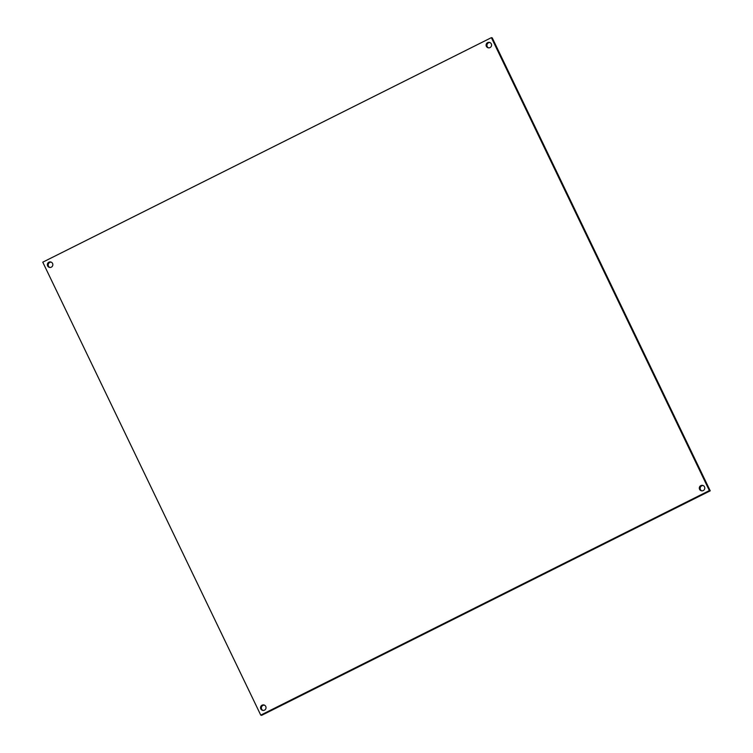 <?xml version="1.0" encoding="UTF-8"?>
<svg xmlns="http://www.w3.org/2000/svg" width="753" height="753" viewBox="0 0 753 753"><rect width="100%" height="100%" fill="white"/><g stroke="black" fill="none" stroke-linecap="round" stroke-linejoin="round"><path stroke-width="1.13" d="M488.556 47.863A2.777 2.739 105.2 0 1 489.996 42.563M491.304 43.862A2.777 2.739 105.2 0 1 488.113 47.778A2.777 2.739 105.2 0 1 486.739 43.335A2.777 2.739 105.2 0 1 491.304 43.862M49.811 267.447A2.777 2.739 105.2 0 1 51.242 262.157M52.559 263.446A2.777 2.739 105.2 0 1 49.369 267.371A2.777 2.739 105.2 0 1 47.985 262.929A2.777 2.739 105.2 0 1 52.559 263.446M263.004 710.437A2.777 2.739 105.2 0 1 264.444 705.137M265.753 706.436A2.777 2.739 105.2 0 1 262.562 710.352A2.777 2.739 105.2 0 1 261.178 705.909A2.777 2.739 105.2 0 1 265.753 706.436M701.758 490.843A2.777 2.739 105.2 0 1 703.189 485.553M704.507 486.852A2.777 2.739 105.2 0 1 701.316 490.768A2.777 2.739 105.2 0 1 699.932 486.325A2.777 2.739 105.2 0 1 704.507 486.852M260.754 715.115L42.77 262.176L491.38 37.65L709.364 490.589L260.754 715.115L261.62 715.35L710.23 490.824L709.364 490.589M710.23 490.824L492.246 37.885L491.38 37.65"/></g></svg>
